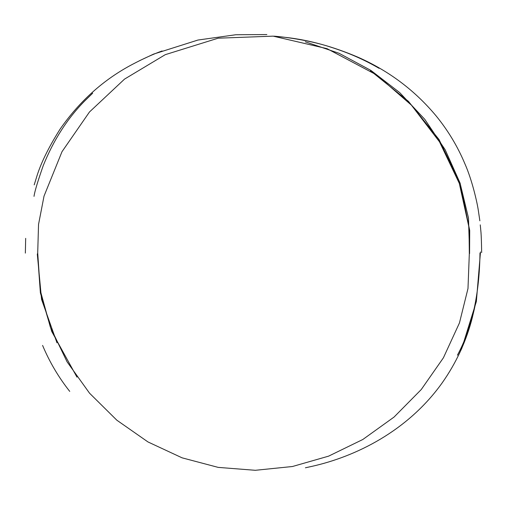 <?xml version="1.0" encoding="UTF-8"?>
<svg xmlns="http://www.w3.org/2000/svg" width="507" height="507" viewBox="0 0 507 507"><rect width="100%" height="100%" fill="white"/><g stroke="black" fill="none" stroke-linecap="round" stroke-linejoin="round"><path stroke-width="0.76" d="M37.708 252.885L40.256 290.34L50.345 327.129L67.076 361.827L89.543 393.191L116.825 420.189L147.993 441.958L182.102 457.84L218.187 467.384L255.294 470.3L292.431 466.516L328.606 456.148L362.816 439.493L394.047 417.065L421.254 389.534L443.41 357.803L459.45 322.94L467.986 288.54L469.324 253.709L469.007 227.491L459.291 183.338L439.506 141.827L411.38 105.114L376.619 74.935L327.04 48.659L273.159 36.149L218.175 38.19L165.282 54.661L124.532 79.105L89.473 111.99L62 151.688L44.027 196.108L38.538 224.424L37.708 252.885M76.988 377.17L51.746 331.483L40.389 292.938L37.524 253.595M56.987 342.833L41.555 299.358L37.303 254.115M305.303 41.802L339.107 53.311L370.864 70.397L399.712 92.604L424.777 119.316L445.184 149.768L460.052 183.033L468.487 218.029L469.59 253.525M370.509 70.777L408.465 101.375L439.068 139.59L460.198 183.445L469.71 230.482L469.571 252.682M466.827 335.07C471.345 323.453 475.325 305.265 475.712 302.172L472.404 317.281C466.421 340.9 456.306 362.822 442.053 383.045C407.59 431.165 355.781 456.592 311.64 466.427L305.41 467.79M69.738 391.391C58.609 377.354 49.566 362.03 42.594 345.425M479.983 253.037C479.476 294.206 471.96 328.257 457.422 355.179M480.497 251.941L476.358 301.557L461.795 348.36L458.372 355.603M34.013 196.367C34.647 191.633 37.721 181.386 43.241 165.631C53.508 140.154 67.292 118.625 84.606 101.051L92.686 93.187M139.577 60.669L153.672 54.072L197.964 40.04L235.818 34.749L266.872 34.558M479.856 220.811L478.399 210.931C477.233 202.661 472.093 179.934 464.862 163.704C457.574 146.358 447.96 130.388 436.02 115.786C414.827 90.392 388.907 70.904 358.253 57.323C333.46 46.701 309.441 40.078 286.189 37.448L273.818 36.187C274.496 36.06 305.677 38.811 330.469 47.056C348.157 52.614 364.368 59.712 379.109 68.337M162.094 50.966C153.285 54.122 143.361 58.609 132.314 64.427C103.713 79.51 79.65 101.064 60.118 129.095C48.304 147.822 40.376 164.116 36.333 177.982L34.197 184.865M481.65 252.613C481.346 230.013 480.547 229.785 480.63 228.543L480.249 224.867M25.673 238.36L25.35 253.107"/></g></svg>

